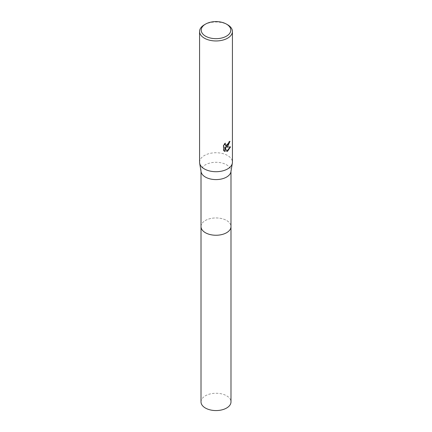 <?xml version="1.0" encoding="UTF-8"?>
<svg xmlns="http://www.w3.org/2000/svg" width="432" height="432" viewBox="0 0 432 432"><rect width="100%" height="100%" fill="white"/><g stroke="black" fill="none" stroke-linecap="round" stroke-linejoin="round"><path stroke-width="0.32" stroke-dasharray="2.16 1.62" d="M201.015 226.595A14.985 8.651 180 0 1 202.316 223.063A14.985 8.651 180 0 1 205.4 220.477A14.985 8.651 180 0 1 229.684 223.063A14.985 8.651 180 0 1 230.985 226.595M201.015 226.454A14.99 8.656 180 0 1 202.316 223.063A14.99 8.656 180 0 1 205.4 220.477A14.99 8.656 180 0 1 229.684 223.063A14.99 8.656 180 0 1 230.985 226.454M201.08 171.769A14.985 8.651 180 0 1 201.015 170.942A14.985 8.651 180 0 1 205.4 164.824A14.985 8.651 180 0 1 221.735 162.95A14.985 8.651 180 0 1 230.985 170.942A14.985 8.651 180 0 1 230.92 171.769M199.573 162.227A16.427 9.482 180 0 1 204.385 155.52A16.427 9.482 180 0 1 222.286 153.468A16.427 9.482 180 0 1 232.427 162.227M229.657 141.615L229.673 141.161A16.011 9.245 180 0 1 228.679 141.998L228.506 143.095L225.628 145.406M228.679 141.998L228.976 142.166M224.867 143.71L225.072 143.024L223.333 145.157L223.333 150.449L223.636 150.628M223.333 145.157L223.636 145.336M225.072 143.024L225.364 143.197M229.673 141.161L229.975 141.334M230.153 146.977L225.747 147.004M223.333 150.449L224.203 151.092M224.84 147.047L226.751 151.238M226.552 151.303L226.843 151.47M230.234 146.707L230.542 146.885M204.385 24.77A16.427 9.482 180 0 1 227.615 24.77M201.015 401.911A14.985 8.651 180 0 1 210.265 393.919A14.985 8.651 180 0 1 226.6 395.793A14.985 8.651 180 0 1 230.985 401.911M201.015 226.395A14.99 8.656 180 0 1 210.427 218.565A14.99 8.656 180 0 1 226.6 220.477A14.99 8.656 180 0 1 230.985 226.395M201.015 171.358L201.015 170.942M224.348 151.184L224.046 151.011M230.985 171.358L230.985 170.942"/><path stroke-width="0.65" d="M230.985 226.395A14.99 8.656 180 0 1 230.99 226.595A14.985 8.651 180 0 1 226.6 232.713A14.985 8.651 180 0 1 210.265 234.587A14.985 8.651 180 0 1 201.015 226.595A14.99 8.656 180 0 1 201.015 226.395M230.985 226.454A14.99 8.656 180 0 1 226.6 232.718A14.99 8.656 180 0 1 210.152 234.565A14.99 8.656 180 0 1 201.015 226.454M226.454 24.1L227.615 24.77A16.427 9.482 180 0 1 232.427 31.477L232.427 162.227A16.427 9.482 180 0 1 232.351 163.129L230.92 171.769A14.985 8.651 180 0 1 226.6 177.061A14.985 8.651 180 0 1 210.929 179.086A14.985 8.651 180 0 1 201.08 171.769L199.649 163.129A16.427 9.482 180 0 1 199.573 162.227L199.573 31.477A16.427 9.482 180 0 1 204.385 24.77L205.546 24.1A14.78 8.532 180 0 1 226.454 24.1A14.78 8.532 180 0 1 226.454 36.169A14.78 8.532 180 0 1 205.546 36.169A14.78 8.532 180 0 1 205.546 24.1L204.385 24.77M232.351 163.129A16.427 9.482 180 0 1 227.615 168.934A16.427 9.482 180 0 1 210.443 171.153A16.427 9.482 180 0 1 199.649 163.129M230.537 146.885L227.615 151.146L226.843 151.47L225.137 147.22L225.137 151.508L223.641 150.622L223.636 145.336L225.364 143.197L225.131 144.245L225.769 145.503L227.615 145.157L228.803 143.262L228.976 142.166A16.427 9.482 0 0 0 229.975 141.334L227.615 146.583L226.039 147.172L230.542 146.885M232.427 31.477A16.427 9.482 180 0 1 227.615 38.178A16.427 9.482 180 0 1 209.714 40.235A16.427 9.482 180 0 1 199.573 31.477M229.657 141.615L225.747 147.004L226.039 147.172M225.628 145.406L225.007 144.828L224.867 143.71M224.203 151.092L224.845 151.335M225.137 151.508L224.84 151.335L224.84 147.047L225.137 147.22M226.751 151.238L230.153 146.977M201.01 226.595A14.99 8.656 180 0 0 205.4 232.718A14.99 8.656 180 0 0 221.735 234.592A14.99 8.656 180 0 0 230.99 226.595L230.985 401.911A14.985 8.651 180 0 1 221.735 409.909A14.985 8.651 180 0 1 205.4 408.029A14.985 8.651 180 0 1 201.015 401.911L201.015 171.358M225.769 145.503L225.477 145.33M230.985 226.595L230.985 171.358"/></g></svg>

